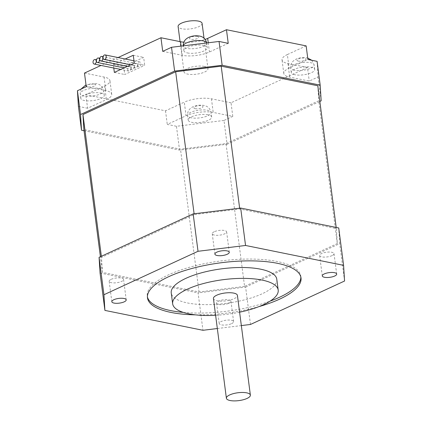 <?xml version="1.0" encoding="UTF-8"?>
<svg xmlns="http://www.w3.org/2000/svg" width="422" height="422" viewBox="0 0 422 422"><rect width="100%" height="100%" fill="white"/><g stroke="black" fill="none" stroke-linecap="round" stroke-linejoin="round"><path stroke-width="0.32" stroke-dasharray="2.11 1.58" d="M217.33 328.527L241.342 325.584M231.609 323.621A7.258 2.374 172.6 0 0 233.609 321.633A7.258 2.374 172.6 0 0 228.956 320.034A7.258 2.374 172.6 0 0 221.212 321.511A7.258 2.374 172.6 0 0 219.213 323.5A7.258 2.374 172.6 0 0 223.866 325.098A7.258 2.374 172.6 0 0 231.609 323.621M195.507 314.859A77.4 25.315 172.6 0 0 258.929 306.625M250.473 324.465L245.615 287.06L198.092 292.889L202.95 330.289M223.976 120.46L176.454 126.283L167.276 124.421L186.06 115.749A19.349 6.33 172.6 0 1 213.215 112.421L232.791 116.388L223.976 120.46L227.068 144.261L179.545 150.084L176.454 126.283M100.051 273.002L198.092 292.889M245.615 287.06L339.705 243.621L338.729 227.954M244.57 286.39L199.036 291.977L102.43 272.38L101.496 257.367L194.21 214.561L239.743 208.98L336.35 228.576L337.289 243.584L244.57 286.39L226.023 143.591L180.489 149.172L83.883 129.575M199.036 291.977L180.489 149.172M337.289 243.584L318.742 100.779L226.023 143.591M336.35 228.576L336.202 227.442M317.803 85.771L318.742 100.779M239.743 208.98L239.643 208.194M194.21 214.561L194.104 213.775M101.496 257.367L101.354 256.281M102.43 272.38L100.399 256.724M227.068 144.261L319.834 101.428M84.031 130.709L179.545 150.084M118.065 57.556L100.995 65.436M125.186 59.001L113.318 64.476L113.782 68.032M344.563 281.02L339.705 243.621M317.091 61.348L318.067 77.015L309.257 81.082L289.687 77.11A19.349 6.33 -7.4 0 1 283.795 73.465A19.349 6.33 -7.4 0 1 289.128 68.158L307.912 59.486M321.158 100.816L318.067 77.015M232.791 116.388L231.024 102.789L307.49 67.483L309.257 81.082M208.057 114.8A11.842 3.872 172.6 0 0 195.08 115.565A11.842 3.872 172.6 0 0 188.17 120.085A11.842 3.872 172.6 0 0 191.778 122.317A11.842 3.872 172.6 0 0 204.754 121.557A11.842 3.872 172.6 0 0 211.659 117.036A11.842 3.872 172.6 0 0 208.057 114.8M84.479 73.064L104.055 77.031A19.349 6.33 -7.4 0 1 109.942 80.681A19.349 6.33 -7.4 0 1 104.614 85.983L85.824 94.66L165.508 110.822L184.293 102.15L186.06 115.749M165.508 110.822L167.276 124.421M231.024 102.789L211.448 98.817A19.349 6.33 172.6 0 0 184.293 102.15M307.49 67.483L287.92 63.511A19.349 6.33 -7.4 0 1 282.028 59.861A19.349 6.33 -7.4 0 1 287.361 54.559L289.128 68.158M306.145 45.887L287.361 54.559M183.792 42.184A19.349 6.33 172.6 0 0 205.208 39.404M204.295 66.433A12.096 3.956 -7.4 0 1 207.977 68.712A12.096 3.956 -7.4 0 1 200.925 73.333A12.096 3.956 -7.4 0 1 187.674 74.108A12.096 3.956 -7.4 0 1 183.992 71.83A12.096 3.956 -7.4 0 1 191.045 67.214A12.096 3.956 -7.4 0 1 204.295 66.433M86.246 86.663L105.822 90.635A19.349 6.33 -7.4 0 1 111.709 94.28A19.349 6.33 -7.4 0 1 106.376 99.587L87.591 108.259L85.824 94.66M78.413 106.397L87.591 108.259M100.658 93.014A11.842 3.872 -7.4 0 1 104.266 95.251A11.842 3.872 -7.4 0 1 97.361 99.771A11.842 3.872 -7.4 0 1 84.384 100.531A11.842 3.872 -7.4 0 1 80.776 98.3A11.842 3.872 -7.4 0 1 87.681 93.779A11.842 3.872 -7.4 0 1 100.658 93.014M294.846 74.731A11.842 3.872 -7.4 0 1 291.238 72.494A11.842 3.872 -7.4 0 1 298.148 67.974A11.842 3.872 -7.4 0 1 311.125 67.214A11.842 3.872 -7.4 0 1 314.728 69.445A11.842 3.872 -7.4 0 1 307.823 73.966A11.842 3.872 -7.4 0 1 294.846 74.731M162.718 51.357L182.288 55.324A19.349 6.33 172.6 0 0 209.444 51.996L228.233 43.324M187.447 52.945A11.842 3.872 172.6 0 0 200.429 52.18A11.842 3.872 172.6 0 0 207.334 47.66A11.842 3.872 172.6 0 0 203.726 45.428A11.842 3.872 172.6 0 0 190.749 46.188A11.842 3.872 172.6 0 0 183.844 50.709A11.842 3.872 172.6 0 0 187.447 52.945M202.091 23.379A12.096 3.956 -7.4 0 1 195.038 28A12.096 3.956 -7.4 0 1 181.787 28.775A12.096 3.956 -7.4 0 1 178.105 26.496M134.301 63.2L144.693 65.31L143.659 57.376L123.715 66.586L124.743 74.52L144.693 65.31M133.268 55.266L143.659 57.376M114.351 72.41L124.743 74.52M113.318 64.476L123.715 66.586M137.677 64.946A2.31 1.577 -78.5 0 0 138.806 66.476A2.31 1.577 -78.5 0 0 140.853 63.479A2.31 1.577 -78.5 0 0 139.724 61.95A2.31 1.577 -78.5 0 0 137.677 64.946M134.349 66.481A2.31 1.577 -78.5 0 0 135.478 68.011A2.31 1.577 -78.5 0 0 137.525 65.014A2.31 1.577 -78.5 0 0 136.396 63.485A2.31 1.577 -78.5 0 0 134.349 66.481M131.026 68.016A2.31 1.577 -78.5 0 0 132.155 69.546A2.31 1.577 -78.5 0 0 134.201 66.549A2.31 1.577 -78.5 0 0 133.072 65.02A2.31 1.577 -78.5 0 0 131.026 68.016M127.702 69.551A2.31 1.577 -78.5 0 0 128.831 71.081A2.31 1.577 -78.5 0 0 130.878 68.084A2.31 1.577 -78.5 0 0 129.749 66.555A2.31 1.577 -78.5 0 0 127.702 69.551M332.024 255.632A7.258 2.374 -7.4 0 1 324.286 257.109A7.258 2.374 -7.4 0 1 319.633 255.51A7.258 2.374 -7.4 0 1 321.633 253.522A7.258 2.374 -7.4 0 1 329.376 252.045A7.258 2.374 -7.4 0 1 334.024 253.643A7.258 2.374 -7.4 0 1 332.024 255.632M214.239 231.736A7.258 2.374 172.6 0 0 212.24 233.725A7.258 2.374 172.6 0 0 216.887 235.323A7.258 2.374 172.6 0 0 224.631 233.846A7.258 2.374 172.6 0 0 226.63 231.857A7.258 2.374 172.6 0 0 221.977 230.259A7.258 2.374 172.6 0 0 214.239 231.736M228.956 303.218A7.258 2.374 172.6 0 0 230.955 301.229A7.258 2.374 172.6 0 0 226.308 299.631A7.258 2.374 172.6 0 0 218.564 301.108A7.258 2.374 172.6 0 0 216.565 303.096A7.258 2.374 172.6 0 0 221.218 304.695A7.258 2.374 172.6 0 0 228.956 303.218M111.171 279.327A7.258 2.374 -7.4 0 1 118.914 277.845A7.258 2.374 -7.4 0 1 123.562 279.443A7.258 2.374 -7.4 0 1 121.562 281.432A7.258 2.374 -7.4 0 1 113.824 282.909A7.258 2.374 -7.4 0 1 109.171 281.316A7.258 2.374 -7.4 0 1 111.171 279.327M300.839 277.006A77.4 25.315 172.6 0 0 300.77 276.093A77.4 25.315 172.6 0 0 251.164 259.061A77.4 25.315 172.6 0 0 168.584 274.822A77.4 25.315 172.6 0 0 147.257 296.033A77.4 25.315 172.6 0 0 147.42 296.935M183.338 312.412A77.4 25.315 172.6 0 0 270.069 301.15M276.785 279.211A53.214 17.407 -7.4 0 1 262.12 293.796A53.214 17.407 -7.4 0 1 205.345 304.631A53.214 17.407 -7.4 0 1 171.242 292.921M215.616 315.313A53.214 17.407 172.6 0 0 239.601 312.196M213.432 298.502A12.096 3.956 172.6 0 0 221.181 301.166A12.096 3.956 172.6 0 0 234.089 298.702A12.096 3.956 172.6 0 0 237.417 295.389M211.448 98.817L213.215 112.421M104.614 85.983L106.376 99.587M104.055 77.031L105.822 90.635M100.072 88.483A11.842 3.872 -7.4 0 1 103.675 90.714A11.842 3.872 -7.4 0 1 96.77 95.235A11.842 3.872 -7.4 0 1 83.793 96A11.842 3.872 -7.4 0 1 80.191 93.763A11.842 3.872 -7.4 0 1 87.096 89.242A11.842 3.872 -7.4 0 1 100.072 88.483M94.201 83.983A4.584 1.498 -7.4 0 1 94.333 86.109A4.584 1.498 -7.4 0 1 87.897 86.895A4.584 1.498 -7.4 0 1 87.765 84.775A4.584 1.498 -7.4 0 1 94.201 83.983M287.92 63.511L289.687 77.11M294.255 70.194A11.842 3.872 -7.4 0 1 290.652 67.963A11.842 3.872 -7.4 0 1 297.557 63.442A11.842 3.872 -7.4 0 1 310.534 62.678A11.842 3.872 -7.4 0 1 314.137 64.914A11.842 3.872 -7.4 0 1 307.232 69.435A11.842 3.872 -7.4 0 1 294.255 70.194M298.359 61.095A4.584 1.498 -7.4 0 1 298.227 58.969A4.584 1.498 -7.4 0 1 304.663 58.183A4.584 1.498 -7.4 0 1 304.795 60.304A4.584 1.498 -7.4 0 1 298.359 61.095M208.252 42.786L209.444 51.996M181.091 46.114L182.288 55.324M206.711 42.975A11.842 3.872 -7.4 0 1 206.743 43.128A11.842 3.872 -7.4 0 1 199.838 47.649A11.842 3.872 -7.4 0 1 186.862 48.409A11.842 3.872 -7.4 0 1 183.259 46.177A11.842 3.872 -7.4 0 1 183.253 45.85M197.269 36.398A4.584 1.498 -7.4 0 1 197.401 38.518A4.584 1.498 -7.4 0 1 190.966 39.309A4.584 1.498 -7.4 0 1 190.834 37.183A4.584 1.498 -7.4 0 1 197.269 36.398M191.187 117.785A11.842 3.872 -7.4 0 1 187.584 115.549A11.842 3.872 -7.4 0 1 194.489 111.028A11.842 3.872 -7.4 0 1 207.466 110.269A11.842 3.872 -7.4 0 1 211.069 112.5A11.842 3.872 -7.4 0 1 204.164 117.021A11.842 3.872 -7.4 0 1 191.187 117.785M195.291 108.681A4.584 1.498 -7.4 0 1 195.159 106.56A4.584 1.498 -7.4 0 1 201.595 105.769A4.584 1.498 -7.4 0 1 201.727 107.89A4.584 1.498 -7.4 0 1 195.291 108.681M111.709 94.28L109.942 80.681M104.266 95.251L103.675 90.714C102.715 86.721 100.33 84.374 96.527 83.672L86.004 84.811M80.776 98.3L80.191 93.763L81.061 89.058M283.795 73.465L282.028 59.861M291.238 72.494L290.652 67.963C290.009 59.317 300.269 56.585 306.989 57.872L307.722 58.046M311.789 60.272L314.137 64.914L314.728 69.445M206.722 42.97L207.334 47.66M183.844 50.709L183.222 45.856M207.977 68.712L204.005 38.138M183.992 71.83L180.073 41.636M211.659 117.036L211.069 112.5C210.109 108.507 207.724 106.159 203.921 105.458C197.201 104.171 186.941 106.903 187.584 115.549L188.17 120.085M138.806 66.476L130.746 64.84M139.724 61.95L133.985 60.784M135.478 68.011L127.423 66.375M136.396 63.485L103.105 56.727M132.155 69.546L124.094 67.91M133.072 65.02L99.782 58.262M128.831 71.081L120.771 69.445M129.749 66.555L96.459 59.797M322.281 275.909L319.633 255.51M336.677 274.042L334.024 253.643M212.24 233.725L214.888 254.123M226.63 231.857L229.278 252.256M230.955 301.229L233.609 321.633M216.565 303.096L219.213 323.5M126.21 299.847L123.562 279.443M111.819 301.714L109.171 281.316M147.257 296.033L147.489 297.848M300.77 276.093L301.007 277.908"/><path stroke-width="0.63" d="M241.342 325.584L250.473 324.465L344.563 281.02L343.587 265.354L245.546 245.467L198.023 251.29L103.933 294.735L104.909 310.402L202.95 330.289L217.33 328.527M334.678 276.03A7.258 2.374 -7.4 0 1 326.934 277.507A7.258 2.374 -7.4 0 1 322.281 275.909A7.258 2.374 -7.4 0 1 324.281 273.92A7.258 2.374 -7.4 0 1 332.024 272.443A7.258 2.374 -7.4 0 1 336.677 274.042A7.258 2.374 -7.4 0 1 334.678 276.03M216.887 252.134A7.258 2.374 172.6 0 0 214.888 254.123A7.258 2.374 172.6 0 0 219.54 255.721A7.258 2.374 172.6 0 0 227.279 254.244A7.258 2.374 172.6 0 0 229.278 252.256A7.258 2.374 172.6 0 0 224.631 250.657A7.258 2.374 172.6 0 0 216.887 252.134M113.819 299.726A7.258 2.374 -7.4 0 1 121.562 298.248A7.258 2.374 -7.4 0 1 126.21 299.847A7.258 2.374 -7.4 0 1 124.21 301.836A7.258 2.374 -7.4 0 1 116.472 303.312A7.258 2.374 -7.4 0 1 111.819 301.714A7.258 2.374 -7.4 0 1 113.819 299.726M258.929 306.625A77.4 25.315 172.6 0 0 279.675 299.124A77.4 25.315 172.6 0 0 301.007 277.908A77.4 25.315 172.6 0 0 251.396 260.875A77.4 25.315 172.6 0 0 168.816 276.632A77.4 25.315 172.6 0 0 147.489 297.848A77.4 25.315 172.6 0 0 195.507 314.859M198.023 251.29L193.165 213.891L99.075 257.336L100.051 273.002L104.909 310.402M343.587 265.354L338.729 227.954L240.688 208.067L193.165 213.891M336.202 227.442L317.803 85.771L221.197 66.175L239.643 208.194M194.104 213.775L175.663 71.756L221.197 66.175M101.354 256.281L82.949 114.562L175.663 71.756M100.399 256.724L83.883 129.575L82.949 114.562M319.834 101.428L321.158 100.816L320.182 85.149L222.141 65.262L174.618 71.086L80.528 114.531L77.437 90.73L86.246 86.663L84.479 73.064L100.995 65.436M80.528 114.531L81.504 130.198L84.031 130.709M103.933 294.735L99.075 257.336M174.618 71.086L171.527 47.285L162.718 51.357L160.951 37.753L118.065 57.556M113.782 68.032L114.351 72.41L134.301 63.2L133.268 55.266L125.186 59.001M245.546 245.467L240.688 208.067M171.527 47.285L219.05 41.461L228.233 43.324L226.466 29.725L207.682 38.397L208.252 42.786M222.141 65.262L219.05 41.461M320.182 85.149L317.091 61.348L307.912 59.486L306.145 45.887L226.466 29.725M160.951 37.753L180.521 41.725A19.349 6.33 172.6 0 0 183.792 42.184M205.208 39.404A19.349 6.33 172.6 0 0 207.682 38.397M81.504 130.198L78.413 106.397L77.437 90.73M180.073 41.636L178.105 26.496A12.096 3.956 -7.4 0 1 185.158 21.875A12.096 3.956 -7.4 0 1 198.409 21.1A12.096 3.956 -7.4 0 1 202.091 23.379L204.005 38.138M103.031 57.919A2.31 1.577 -78.5 0 0 104.16 59.449A2.31 1.577 -78.5 0 0 106.207 56.453A2.31 1.577 -78.5 0 0 105.078 54.918A2.31 1.577 -78.5 0 0 103.031 57.919M99.708 59.455A2.31 1.577 -78.5 0 0 100.837 60.984A2.31 1.577 -78.5 0 0 102.884 57.988A2.31 1.577 -78.5 0 0 101.755 56.453A2.31 1.577 -78.5 0 0 99.708 59.455M96.38 60.99A2.31 1.577 -78.5 0 0 97.508 62.519A2.31 1.577 -78.5 0 0 99.56 59.523A2.31 1.577 -78.5 0 0 98.431 57.988A2.31 1.577 -78.5 0 0 96.38 60.99M93.056 62.525A2.31 1.577 -78.5 0 0 94.185 64.054A2.31 1.577 -78.5 0 0 96.232 61.058A2.31 1.577 -78.5 0 0 95.103 59.523A2.31 1.577 -78.5 0 0 93.056 62.525M147.42 296.935A77.4 25.315 172.6 0 0 183.338 312.412M270.069 301.15A77.4 25.315 172.6 0 0 279.443 297.31A77.4 25.315 172.6 0 0 300.839 277.006M172.656 303.798L171.242 292.921A53.214 17.407 -7.4 0 1 185.907 278.335A53.214 17.407 -7.4 0 1 242.676 267.501A53.214 17.407 -7.4 0 1 276.785 279.211L278.198 290.093A53.214 17.407 172.6 0 0 244.09 278.378A53.214 17.407 172.6 0 0 187.315 289.212A53.214 17.407 172.6 0 0 172.656 303.798A53.214 17.407 172.6 0 0 215.616 315.313M239.601 312.196A53.214 17.407 172.6 0 0 263.534 304.673A53.214 17.407 172.6 0 0 278.198 290.093M250.373 395.124L237.417 295.389A12.096 3.956 172.6 0 0 229.668 292.726A12.096 3.956 172.6 0 0 216.766 295.189A12.096 3.956 172.6 0 0 213.432 298.502L226.387 398.236A12.096 3.956 172.6 0 0 234.136 400.9A12.096 3.956 172.6 0 0 247.039 398.437A12.096 3.956 172.6 0 0 250.373 395.124A12.096 3.956 172.6 0 0 242.618 392.46A12.096 3.956 172.6 0 0 229.716 394.923A12.096 3.956 172.6 0 0 226.387 398.236M180.521 41.725L181.091 46.114M183.253 45.85A11.842 3.872 -7.4 0 1 190.617 41.541A11.842 3.872 -7.4 0 1 203.14 40.892A11.842 3.872 -7.4 0 1 206.711 42.975M81.061 89.058L86.004 84.811M307.722 58.046L311.789 60.272M183.259 46.177C182.615 37.532 192.875 34.799 199.595 36.086C203.399 36.783 205.783 39.13 206.743 43.128M130.746 64.84L104.16 59.449M133.985 60.784L105.078 54.918M127.423 66.375L100.837 60.984M103.105 56.727L101.755 56.453M124.094 67.91L97.508 62.519M99.782 58.262L98.431 57.988M120.771 69.445L94.185 64.054M96.459 59.797L95.103 59.523"/></g></svg>
